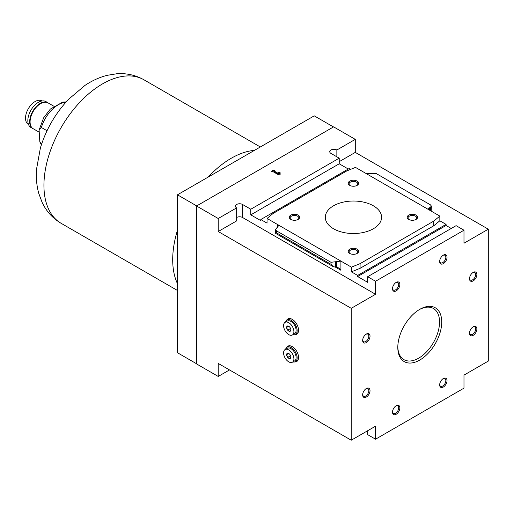 <?xml version="1.0" encoding="UTF-8"?>
<svg xmlns="http://www.w3.org/2000/svg" width="514" height="514" viewBox="0 0 514 514"><rect width="100%" height="100%" fill="white"/><g stroke="black" fill="none" stroke-linecap="round" stroke-linejoin="round"><path stroke-width="0.77" d="M47.025 130.736L41.358 127.466L39.103 130.119L39.835 141.909L41.563 144.254M218.219 218.508L236.646 207.874L236.646 220.892L218.219 231.525L218.219 218.508L196.554 205.998L333.618 126.868L355.283 139.371L355.283 152.395L339.221 161.666M430.449 210.682L430.449 207.187L428.432 208.832L429.344 210.04L439.836 216.098L433.771 221.104L360.076 263.65L351.409 267.151L351.409 271.835L357.648 275.433L357.648 276.538L367.664 282.327L367.664 276.712L375.554 281.261L375.554 294.284L242.537 217.486L242.537 204.469A4.17 2.409 0 0 0 237.995 203.949A4.17 2.409 0 0 0 235.425 206.172A4.17 2.409 0 0 0 236.646 207.874M242.537 204.469L250.793 209.23L250.793 214.852L260.816 220.634L260.816 219.529L267.049 223.127L267.049 218.45L273.12 213.445L346.815 170.899L355.482 167.397L365.974 173.449L375.92 173.372L430.449 204.855L431.368 206.069L430.449 207.187M348.286 169.029L339.221 163.793L339.221 158.177L250.793 209.23M339.221 158.177L330.971 153.416A4.17 2.409 0 0 1 329.75 151.714A4.17 2.409 0 0 1 332.32 149.49A4.17 2.409 0 0 1 336.863 150.011L355.283 139.371M278.556 172.665L280.124 172.665L280.124 174.471L279.018 175.113L272.934 171.599L272.381 171.92L271.276 171.284L273.487 170.006L274.592 170.642L274.039 170.963L278.556 173.571L278.556 172.665M396.185 290.879A5.211 3.007 -60 0 1 392.503 288.752A5.211 3.007 -60 0 1 396.185 282.372A5.211 3.007 -60 0 1 399.873 284.499A5.211 3.007 -60 0 1 396.185 290.879M396.185 414.265A5.211 3.007 -60 0 1 392.503 412.138A5.211 3.007 -60 0 1 396.185 405.752A5.211 3.007 -60 0 1 399.873 407.878A5.211 3.007 -60 0 1 396.185 414.265M443.351 263.65A5.211 3.007 -60 0 1 439.663 261.523A5.211 3.007 -60 0 1 443.351 255.143A5.211 3.007 -60 0 1 447.032 257.27A5.211 3.007 -60 0 1 443.351 263.65M443.351 387.036A5.211 3.007 -60 0 1 439.663 384.909A5.211 3.007 -60 0 1 443.351 378.522A5.211 3.007 -60 0 1 447.032 380.649A5.211 3.007 -60 0 1 443.351 387.036M473.195 280.882A5.211 3.007 -60 0 1 469.507 278.755A5.211 3.007 -60 0 1 473.195 272.369A5.211 3.007 -60 0 1 476.876 274.502A5.211 3.007 -60 0 1 473.195 280.882M366.341 342.575A5.211 3.007 -60 0 1 362.653 340.441A5.211 3.007 -60 0 1 366.341 334.061A5.211 3.007 -60 0 1 370.022 336.188A5.211 3.007 -60 0 1 366.341 342.575M473.195 335.34A5.211 3.007 -60 0 1 469.507 333.213A5.211 3.007 -60 0 1 473.195 326.833A5.211 3.007 -60 0 1 476.876 328.96A5.211 3.007 -60 0 1 473.195 335.34M366.341 397.033A5.211 3.007 -60 0 1 362.653 394.906A5.211 3.007 -60 0 1 366.341 388.52A5.211 3.007 -60 0 1 370.022 390.646A5.211 3.007 -60 0 1 366.341 397.033M419.765 360.063A31.065 17.932 -60 0 1 397.804 347.38A31.065 17.932 -60 0 1 419.765 309.338A31.065 17.932 -60 0 1 441.732 322.021A31.065 17.932 -60 0 1 419.765 360.063M375.554 281.261L463.981 230.208L463.981 243.225L488.3 229.186L355.283 152.395M375.554 294.284L351.235 308.323L351.235 440.215L375.554 426.177L375.554 439.194L463.981 388.141L463.981 375.117L488.3 361.079L488.3 229.186M294.811 334.698A8.86 5.114 -120 0 0 296.707 334.286A8.86 5.114 -120 0 0 296.707 324.058A8.86 5.114 -120 0 0 287.853 318.943A8.86 5.114 -120 0 0 286.549 320.389M294.811 361.927A8.86 5.114 -120 0 0 296.707 361.515A8.86 5.114 -120 0 0 296.707 351.287A8.86 5.114 -120 0 0 287.853 346.173A8.86 5.114 -120 0 0 286.549 347.618M196.554 205.998L196.554 363.931L218.219 376.441L229.495 369.932M351.235 440.215L218.219 363.417L218.219 376.441M218.219 231.525L351.235 308.323M350.715 169.324L349.244 168.476L260.816 219.529M439.836 216.098L439.836 220.776L433.771 225.781L360.076 268.327L351.409 271.835M451.234 228.467L446.075 225.485L446.075 224.38L439.836 220.776M463.981 230.208L456.098 225.659L367.664 276.712M351.409 267.151L340.917 261.099L330.971 262.294L276.436 230.812L275.523 229.469L278.459 225.852L277.541 224.509L267.049 218.45M336.863 156.815L336.863 150.011M242.537 217.486A4.17 2.409 0 0 0 236.646 217.486M250.793 214.852L339.221 163.793M367.664 430.726L367.664 434.645L375.554 439.194M373.344 205.786A28.135 16.242 180 0 1 381.581 217.274A28.135 16.242 180 0 1 353.446 233.523A28.135 16.242 180 0 1 325.304 217.274A28.135 16.242 180 0 1 342.677 202.265A28.135 16.242 180 0 1 373.344 205.786M419.212 309.666A29.523 17.046 -60 0 1 433.437 308.503A29.523 17.046 -60 0 1 437.96 332.16A29.523 17.046 -60 0 1 418.679 358.174A29.523 17.046 -60 0 1 403.914 359.639A29.523 17.046 -60 0 1 397.81 346.744M431.368 206.069L431.169 211.093M276.436 232.791L330.971 264.28L333.181 266.612L275.523 233.324L276.436 232.791L276.436 230.812M333.181 266.612L338.707 267.935L340.917 270.274L340.917 261.099L277.541 224.509L277.541 227.284M416.083 215.148A5.211 3.007 180 0 1 416.083 219.401A5.211 3.007 180 0 1 408.714 219.401A5.211 3.007 180 0 1 408.714 215.148A5.211 3.007 180 0 1 416.083 215.148M357.127 181.108A5.211 3.007 180 0 1 357.127 185.368A5.211 3.007 180 0 1 349.758 185.368A5.211 3.007 180 0 1 349.758 181.108A5.211 3.007 180 0 1 357.127 181.108M298.178 215.148A5.211 3.007 180 0 1 298.178 219.401A5.211 3.007 180 0 1 290.808 219.401A5.211 3.007 180 0 1 290.808 215.148A5.211 3.007 180 0 1 298.178 215.148M357.127 249.181A5.211 3.007 180 0 1 357.127 253.441A5.211 3.007 180 0 1 349.758 253.441A5.211 3.007 180 0 1 349.758 249.181A5.211 3.007 180 0 1 357.127 249.181M429.344 207.714L429.344 210.04L365.974 173.449M357.648 275.433L446.075 224.38M357.648 276.538L446.075 225.485M360.076 263.65L360.076 268.327M433.771 221.104L433.771 225.781M295.691 361.503A8.86 5.114 -120 0 0 297.06 361.278M288.232 345.986A8.86 5.114 -120 0 0 287.352 347.066M295.691 334.273A8.86 5.114 -120 0 0 297.06 334.049M288.232 318.757A8.86 5.114 -120 0 0 287.352 319.837M350.085 253.608A4.363 2.519 180 0 1 349.077 252.001A4.363 2.519 180 0 1 351.775 249.675A4.363 2.519 180 0 1 356.53 250.222A4.363 2.519 180 0 1 357.808 252.001A4.363 2.519 180 0 1 356.806 253.608M291.13 219.574A4.363 2.519 180 0 1 290.127 217.968A4.363 2.519 180 0 1 292.819 215.636A4.363 2.519 180 0 1 297.574 216.182A4.363 2.519 180 0 1 298.852 217.968A4.363 2.519 180 0 1 297.85 219.574M350.085 185.535A4.363 2.519 180 0 1 349.077 183.928A4.363 2.519 180 0 1 351.775 181.603A4.363 2.519 180 0 1 356.53 182.149A4.363 2.519 180 0 1 357.808 183.928A4.363 2.519 180 0 1 356.806 185.535M409.041 219.574A4.363 2.519 180 0 1 408.032 217.968A4.363 2.519 180 0 1 410.725 215.636A4.363 2.519 180 0 1 415.485 216.182A4.363 2.519 180 0 1 416.764 217.968A4.363 2.519 180 0 1 415.755 219.574M366.026 388.719A4.363 2.519 -60 0 1 367.921 388.648A4.363 2.519 -60 0 1 368.596 392.15A4.363 2.519 -60 0 1 365.743 395.992A4.363 2.519 -60 0 1 363.559 396.21A4.363 2.519 -60 0 1 362.672 394.534M472.88 327.026A4.363 2.519 -60 0 1 474.775 326.962A4.363 2.519 -60 0 1 475.444 330.457A4.363 2.519 -60 0 1 472.597 334.306A4.363 2.519 -60 0 1 470.413 334.518A4.363 2.519 -60 0 1 469.52 332.847M366.026 334.261A4.363 2.519 -60 0 1 367.921 334.19A4.363 2.519 -60 0 1 368.596 337.692A4.363 2.519 -60 0 1 365.743 341.534A4.363 2.519 -60 0 1 363.559 341.752A4.363 2.519 -60 0 1 362.672 340.075M472.88 272.568A4.363 2.519 -60 0 1 474.775 272.504A4.363 2.519 -60 0 1 475.444 275.999A4.363 2.519 -60 0 1 472.597 279.847A4.363 2.519 -60 0 1 470.413 280.059A4.363 2.519 -60 0 1 469.52 278.382M443.036 378.722A4.363 2.519 -60 0 1 444.931 378.651A4.363 2.519 -60 0 1 445.599 382.153A4.363 2.519 -60 0 1 442.747 385.995A4.363 2.519 -60 0 1 440.569 386.213A4.363 2.519 -60 0 1 439.676 384.536M443.036 255.336A4.363 2.519 -60 0 1 444.931 255.272A4.363 2.519 -60 0 1 445.599 258.767A4.363 2.519 -60 0 1 442.747 262.615A4.363 2.519 -60 0 1 440.569 262.827A4.363 2.519 -60 0 1 439.676 261.151M395.87 405.951A4.363 2.519 -60 0 1 397.772 405.88A4.363 2.519 -60 0 1 398.44 409.382A4.363 2.519 -60 0 1 395.587 413.224A4.363 2.519 -60 0 1 393.403 413.442A4.363 2.519 -60 0 1 392.516 411.765M395.87 282.565A4.363 2.519 -60 0 1 397.772 282.501A4.363 2.519 -60 0 1 398.44 285.996A4.363 2.519 -60 0 1 395.587 289.845A4.363 2.519 -60 0 1 393.403 290.057A4.363 2.519 -60 0 1 392.516 288.38M280.124 174.471L280.124 173.52L278.556 173.52M278.556 173.571L278.556 174.419L274.039 171.817L274.039 170.963M273.487 170.006L273.487 170.86L272.015 171.708M274.039 171.175L273.487 170.86M333.4 126.99L196.631 205.96M333.4 126.907L314.24 115.843L177.471 194.812L177.471 352.739L196.554 363.758M177.471 194.812L196.631 205.87M177.471 283.683A82.85 47.834 -60 0 1 177.471 230.221M208.138 177.105A82.85 47.834 -60 0 1 254.436 150.377M38.884 132.008L33.172 128.712A14.906 8.603 -60 0 1 33.172 111.499A14.906 8.603 -60 0 1 48.072 102.896L53.739 106.167M33.429 128.86A14.957 8.635 -60 0 1 32.774 128.545L30.936 127.478A14.957 8.635 -60 0 1 30.936 110.208A14.957 8.635 -60 0 1 45.887 101.579L47.731 102.639A14.957 8.635 -60 0 1 48.329 103.044M32.774 128.545A14.957 8.635 -60 0 1 32.774 111.275A14.957 8.635 -60 0 1 47.731 102.639M28.469 124.433L28.321 124.349A13.55 7.819 -60 0 1 26.246 113.491A13.55 7.819 -60 0 1 35.093 101.554A13.55 7.819 -60 0 1 41.872 100.879L42.02 100.969M292.877 361.927A8.34 4.812 -120 0 0 295.415 361.663A8.34 4.812 -120 0 0 295.415 352.039A8.34 4.812 -120 0 0 287.082 347.22A8.34 4.812 -120 0 0 285.585 349.289M295.415 361.663L296.893 360.809A8.34 4.812 -120 0 0 298.505 358.264M291.566 346.25A8.34 4.812 -120 0 0 288.553 346.372L287.082 347.22M290.84 357.044L290.84 357.159A2.968 1.715 -120 0 1 289.832 358.592L289.748 358.599A2.968 1.715 -120 0 1 287.737 357.436L287.654 357.333A2.968 1.715 -120 0 1 286.645 354.731L286.645 354.621A2.968 1.715 -120 0 1 287.654 353.189L287.737 353.182A2.968 1.715 -120 0 1 288.746 353.465A2.968 1.715 -120 0 1 289.748 354.345L289.832 354.448A2.968 1.715 -120 0 1 290.84 357.044M288.746 349.931A7.292 4.215 -120 0 0 285.097 349.571A7.292 4.215 -120 0 0 285.097 357.995A7.292 4.215 -120 0 0 292.389 362.209A7.292 4.215 -120 0 0 293.507 356.363A7.292 4.215 -120 0 0 288.746 349.931M289.832 358.592L290.84 357.159M287.737 357.436L289.748 358.599M286.645 354.731L287.654 357.333M287.654 353.189L286.645 354.621M292.389 362.209L294.599 360.931A7.292 4.215 -120 0 0 295.717 355.084A7.292 4.215 -120 0 0 290.956 348.659A7.292 4.215 -120 0 0 287.307 348.293L285.097 349.571M290.564 355.733L287.679 357.403M288.695 353.459L286.613 354.66M292.877 334.698A8.34 4.812 -120 0 0 295.415 334.434A8.34 4.812 -120 0 0 295.415 324.803A8.34 4.812 -120 0 0 287.082 319.991A8.34 4.812 -120 0 0 285.585 322.06M295.415 334.434L296.893 333.58A8.34 4.812 -120 0 0 298.505 331.035M291.566 319.021A8.34 4.812 -120 0 0 288.553 319.143L287.082 319.991M290.84 329.815L290.84 329.93A2.968 1.715 -120 0 1 289.832 331.363L289.748 331.369A2.968 1.715 -120 0 1 287.737 330.206L287.654 330.104A2.968 1.715 -120 0 1 286.645 327.502L286.645 327.392A2.968 1.715 -120 0 1 287.654 325.96L287.737 325.953A2.968 1.715 -120 0 1 288.746 326.236A2.968 1.715 -120 0 1 289.748 327.116L289.832 327.219A2.968 1.715 -120 0 1 290.84 329.815M288.746 322.702A7.292 4.215 -120 0 0 285.097 322.342A7.292 4.215 -120 0 0 285.097 330.765A7.292 4.215 -120 0 0 292.389 334.98A7.292 4.215 -120 0 0 293.507 329.133A7.292 4.215 -120 0 0 288.746 322.702M289.832 331.363L290.84 329.93M287.737 330.206L289.748 331.369M286.645 327.502L287.654 330.104M287.654 325.96L286.645 327.392M292.389 334.98L294.599 333.702A7.292 4.215 -120 0 0 295.717 327.855A7.292 4.215 -120 0 0 290.956 321.43A7.292 4.215 -120 0 0 287.307 321.064L285.097 322.342M290.564 328.504L287.679 330.174M288.695 326.229L286.613 327.431M41.358 127.466A26.053 15.041 -60 0 1 65.856 102.254M340.917 270.274L335.687 267.254M330.971 264.28L330.971 262.294M335.391 267.222L335.391 262.069M336.497 267.325L336.497 261.318M177.471 290.481L61.095 223.294A82.85 47.834 -60 0 1 61.095 127.626A82.85 47.834 -60 0 1 143.952 79.792L260.322 146.978M275.523 233.324L275.523 229.469M61.095 223.294C52.666 218.27 46.35 211.325 42.148 202.458L38.743 193.341C36.674 185.753 35.916 177.812 36.475 169.517L40.388 147.993C45.997 129.534 55.416 113.279 68.632 99.247L84.958 85.427C91.948 80.724 99.292 77.37 106.996 75.365L116.614 73.785C126.335 73.027 135.445 75.031 143.952 79.792M41.358 144.877L39.893 142.07M39.109 130.048L43.587 117.912L50.333 109.071L62.772 102.08L66.171 101.9"/></g></svg>
